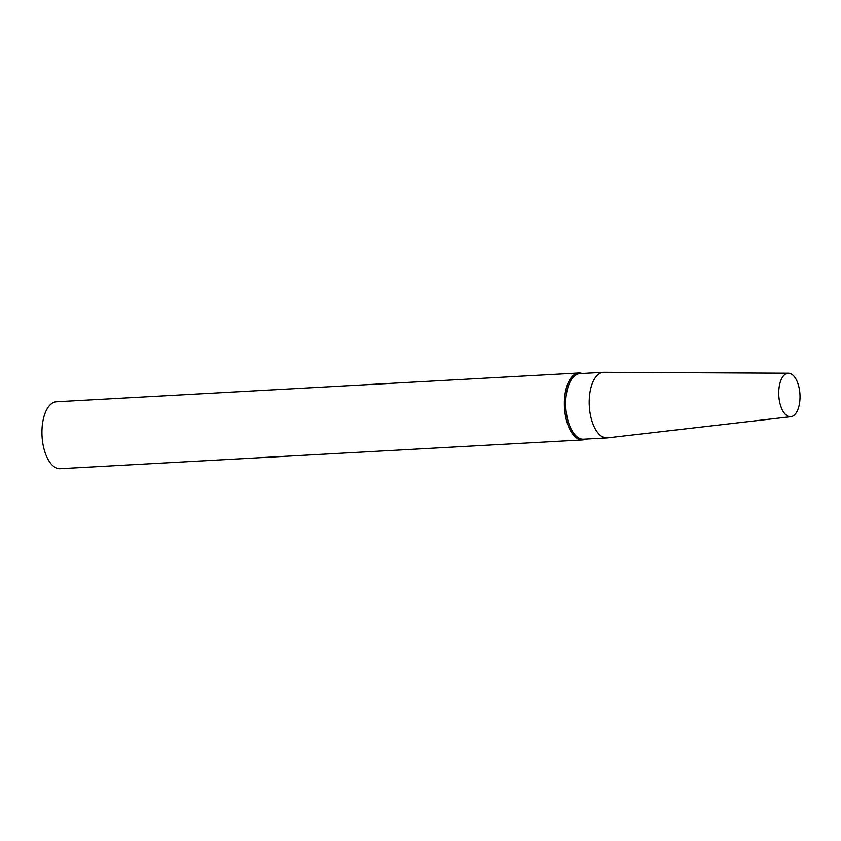 <?xml version="1.0" encoding="UTF-8"?>
<svg xmlns="http://www.w3.org/2000/svg" width="841" height="841" viewBox="0 0 841 841"><rect width="100%" height="100%" fill="white"/><g stroke="black" fill="none" stroke-linecap="round" stroke-linejoin="round"><path stroke-width="1.26" d="M582.182 373.488A33.514 16.305 86.8 0 0 578.902 372.994L56.484 401.767A33.514 16.305 86.8 0 0 42.05 436.132A33.514 16.305 86.8 0 0 60.174 468.7L582.592 439.927A33.514 16.305 86.8 0 0 585.788 439.076M578.902 372.994A33.514 16.305 86.8 0 0 564.469 407.359A33.514 16.305 86.8 0 0 582.592 439.927M788.49 373.215L603.901 372.3A32.852 15.979 86.8 0 0 603.439 372.311L579.954 373.604A32.852 15.979 86.8 0 0 565.804 407.286A32.852 15.979 86.8 0 0 583.559 439.202L607.055 437.909A32.852 15.979 86.8 0 0 607.517 437.867L790.887 416.694A21.782 10.597 86.8 0 0 798.95 406.14A21.782 10.597 86.8 0 0 798.162 384.253A21.782 10.597 86.8 0 0 788.49 373.215A21.782 10.597 86.8 0 0 778.798 395.554A21.782 10.597 86.8 0 0 790.887 416.694M603.439 372.311A32.852 15.979 86.8 0 0 589.299 405.993A32.852 15.979 86.8 0 0 607.055 437.909"/></g></svg>
